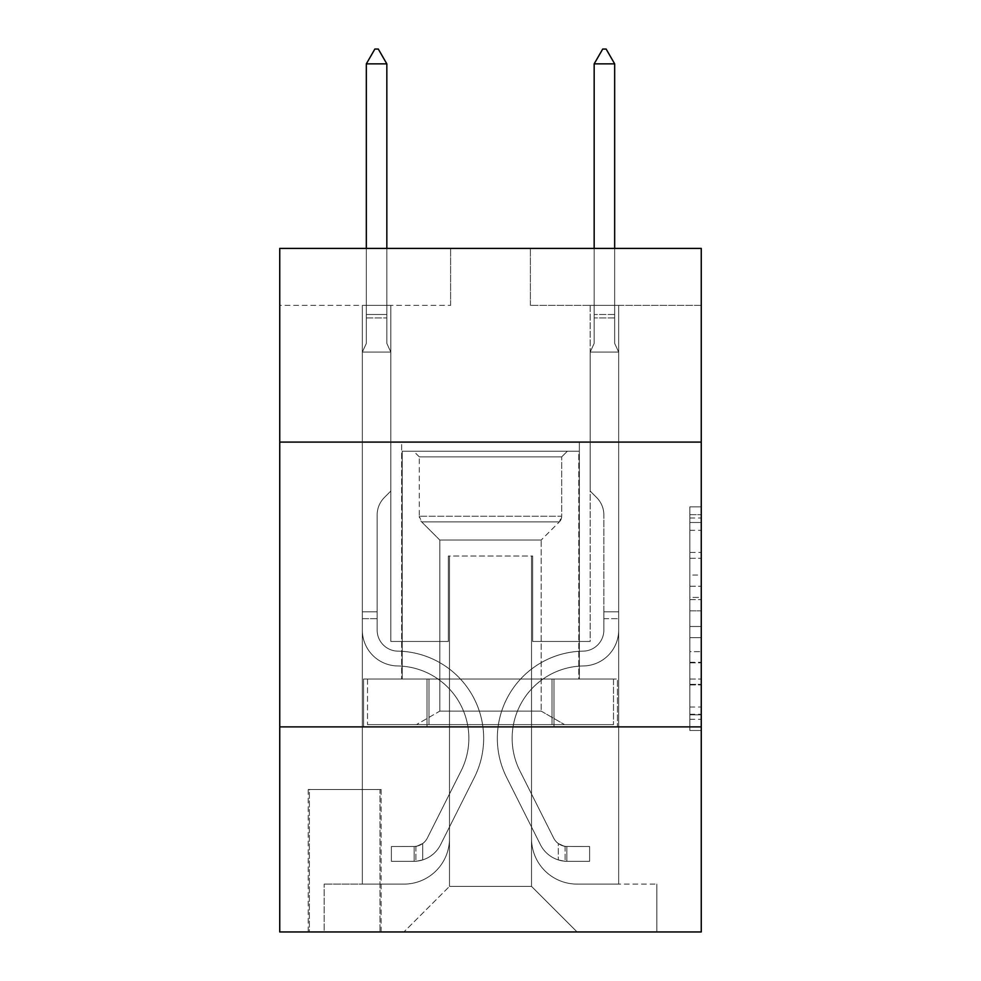 <?xml version="1.0" encoding="UTF-8"?>
<svg xmlns="http://www.w3.org/2000/svg" width="981" height="981" viewBox="0 0 981 981"><rect width="100%" height="100%" fill="white"/><g stroke="black" fill="none" stroke-linecap="round" stroke-linejoin="round"><path stroke-width="0.74" stroke-dasharray="4.91 3.68" d="M689.864 575.05L689.864 610.832L701.256 610.832L701.256 719.306L701.256 518.017L701.256 610.832L689.864 610.832L689.864 514.669L689.864 730.489L689.864 506.846L689.864 714.83L701.256 714.83L689.864 714.83L701.256 714.83L689.864 714.83L689.864 679.048L689.864 730.489L701.256 730.489L701.256 506.846L701.256 714.266L701.256 626.491L689.864 626.491L701.256 626.491L701.256 679.048L701.256 522.493L689.864 522.493L701.256 522.493L701.256 730.489L701.256 518.017L701.256 730.489L689.864 730.489L689.864 506.846L701.256 506.846L701.256 518.017L701.256 506.846L701.256 518.017L701.256 506.846L701.256 514.669L701.256 506.846L689.864 506.846L689.864 522.493L701.256 522.493L689.864 522.493L689.864 575.05L701.256 575.05M579.354 442.088L579.354 679.036L401.646 679.036L579.354 679.036L401.646 679.036L579.354 679.036L579.354 442.088L401.646 442.088L401.646 679.036L401.646 442.088L579.354 442.088M381.131 789.546L308.218 789.546L381.131 789.546L381.131 931.95L308.218 931.95L381.131 931.95M308.218 789.546L308.218 931.95M701.256 597.417L701.256 586.233L701.256 597.417L689.864 597.417L689.864 552.413L689.864 684.922L689.864 651.654L701.256 651.654L689.864 651.654L689.864 730.489L701.256 730.489L689.864 730.489L701.256 730.489L689.864 730.489L689.864 506.846L701.256 506.846L689.864 506.846L701.256 506.846L689.864 506.846L689.864 597.417L701.256 597.417M701.256 726.884L701.256 931.95L279.744 931.95L279.744 726.884L701.256 726.884L701.256 248.414L530.378 248.414L701.256 248.414L701.256 305.373L701.256 248.414L279.744 248.414L450.622 248.414L279.744 248.414L279.744 305.373L450.622 305.373L279.744 305.373L279.744 248.414L279.744 442.088L701.256 442.088L279.744 442.088L279.744 726.884L701.256 726.884L279.744 726.884M362.332 305.373L362.332 884.102L403.914 884.102A45.567 45.567 0 0 0 449.482 838.534L449.482 556.006L449.482 886.383L449.482 556.006L449.482 886.383L449.482 556.006L531.518 556.006L531.518 838.534A45.567 45.567 0 0 0 577.086 884.102L618.668 884.102L618.668 305.373L618.668 884.102L618.668 305.373L618.668 884.102L618.668 305.373L618.668 884.102L618.668 305.373L618.668 884.102L618.668 305.373L618.668 884.102L656.829 884.102L577.086 884.102L618.668 884.102L577.086 884.102L618.668 884.102L577.086 884.102L618.668 884.102L577.086 884.102L618.668 884.102L618.668 305.373L590.182 305.373L618.668 305.373L590.182 305.373L618.668 305.373L590.182 305.373L618.668 305.373L590.182 305.373L618.668 305.373L590.182 305.373L618.668 305.373L590.182 305.373L618.668 305.373L618.668 884.102L577.086 884.102A45.567 45.567 0 0 1 531.518 838.534A45.567 45.567 0 0 0 577.086 884.102A45.567 45.567 0 0 1 531.518 838.534A45.567 45.567 0 0 0 577.086 884.102A45.567 45.567 0 0 1 531.518 838.534A45.567 45.567 0 0 0 577.086 884.102A45.567 45.567 0 0 1 531.518 838.534A45.567 45.567 0 0 0 577.086 884.102A45.567 45.567 0 0 1 531.518 838.534L531.518 556.006L531.518 886.383L449.482 886.383L531.518 886.383L577.086 931.95L656.829 931.95L403.914 931.95L577.086 931.95L531.518 886.383L577.086 931.95L531.518 886.383L531.518 556.006L531.518 886.383L531.518 556.006L448.354 556.006L448.354 641.451L390.818 641.451L390.818 305.373L362.332 305.373L362.332 884.102L403.914 884.102A45.567 45.567 0 0 0 449.482 838.534L449.482 556.006L448.354 556.006L448.354 641.451L390.818 641.451L390.818 305.373L362.332 305.373L362.332 884.102L403.914 884.102L324.171 884.102L403.914 884.102L362.332 884.102L362.332 305.373L362.332 884.102L362.332 305.373L362.332 884.102L362.332 305.373L362.332 884.102L362.332 305.373L390.818 305.373L362.332 305.373L390.818 305.373L362.332 305.373L390.818 305.373L362.332 305.373L390.818 305.373L362.332 305.373L390.818 305.373L362.332 305.373L362.332 884.102L362.332 305.373M449.482 838.534L449.482 556.006L448.354 556.006L448.354 641.451L390.818 641.451L390.818 305.373L390.818 641.451L390.818 305.373L390.818 641.451L390.818 305.373L390.818 641.451L390.818 305.373L390.818 641.451L390.818 305.373L390.818 641.451L448.354 641.451L390.818 641.451L448.354 641.451L390.818 641.451L448.354 641.451L390.818 641.451L448.354 641.451L390.818 641.451L448.354 641.451L448.354 556.006L448.354 641.451L448.354 556.006L448.354 641.451L448.354 556.006L448.354 641.451L448.354 556.006L448.354 641.451L448.354 556.006L449.482 556.006L448.354 556.006L449.482 556.006L448.354 556.006L449.482 556.006L448.354 556.006L449.482 556.006L448.354 556.006L449.482 556.006L449.482 838.534A45.567 45.567 0 0 1 403.914 884.102A45.567 45.567 0 0 0 449.482 838.534A45.567 45.567 0 0 1 403.914 884.102A45.567 45.567 0 0 0 449.482 838.534A45.567 45.567 0 0 1 403.914 884.102A45.567 45.567 0 0 0 449.482 838.534A45.567 45.567 0 0 1 403.914 884.102A45.567 45.567 0 0 0 449.482 838.534M701.256 305.373L530.378 305.373L701.256 305.373M309.358 931.95L379.99 931.95L309.358 931.95L309.358 789.546L379.99 789.546L379.99 931.95L379.99 789.546L309.358 789.546L309.358 931.95M324.171 931.95L403.914 931.95L449.482 886.383L403.914 931.95L449.482 886.383L403.914 931.95L324.171 931.95L324.171 884.102L324.171 931.95M532.646 556.006L531.518 556.006L532.646 556.006L531.518 556.006L532.646 556.006L531.518 556.006L532.646 556.006L531.518 556.006L532.646 556.006L531.518 556.006L532.646 556.006L531.518 556.006L532.646 556.006L532.646 641.451L532.646 556.006M530.378 305.373L530.378 248.414L530.378 305.373M450.622 305.373L450.622 248.414L450.622 305.373M656.829 884.102L656.829 931.95L656.829 884.102M590.182 305.373L590.182 641.451L532.646 641.451L590.182 641.451L532.646 641.451L590.182 641.451L532.646 641.451L590.182 641.451L532.646 641.451L590.182 641.451L532.646 641.451L590.182 641.451L532.646 641.451L590.182 641.451L590.182 305.373M617.441 726.884L363.559 726.884L617.441 726.884L617.441 679.036L363.559 679.036L553.971 679.036L553.971 726.884L553.971 679.036L427.029 679.036L427.029 726.884L427.029 679.036L363.559 679.036L363.559 726.884L363.559 679.036L617.441 679.036L617.441 726.884M701.256 442.088L279.744 442.088M427.029 679.036L427.029 726.884L427.029 679.036M553.971 679.036L553.971 726.884L553.971 679.036M689.864 610.832L701.256 610.832L689.864 610.832M689.864 514.669L689.864 506.846L689.864 514.669L701.256 514.669L689.864 514.669M689.864 684.358L689.864 637.675L689.864 684.358L701.256 684.358L689.864 684.358M689.864 637.675L689.864 626.491L701.256 626.491L689.864 626.491L689.864 637.675L701.256 637.675L689.864 637.675M689.864 552.413L689.864 522.493L689.864 552.413L701.256 552.413L689.864 552.413M689.864 506.846L701.256 506.846L689.864 506.846L689.864 518.017L689.864 506.846L701.256 506.846M689.864 730.489L701.256 730.489L689.864 730.489L689.864 719.306L689.864 730.489M362.332 618.668L362.332 352.081L390.818 352.081L390.818 491.064L384.393 497.49A24.758 24.758 -37.8 0 0 377.145 514.988A24.758 24.758 142.2 0 1 384.393 497.49L390.818 491.064L390.818 352.081L386.833 343.424L386.833 317.942L386.833 343.424L390.818 352.081L390.818 491.064L384.393 497.49A24.758 24.758 -18.1 0 0 377.145 514.988A24.758 24.758 161.9 0 1 384.393 497.49L390.818 491.064L390.818 352.081L386.833 343.424L386.833 314.484L386.833 343.424L390.818 352.081L390.818 491.064L384.393 497.49A24.758 24.758 -18.1 0 0 377.145 514.988A24.758 24.758 161.9 0 1 384.393 497.49L390.818 491.064L390.818 352.081L386.833 343.424L386.833 63.863L386.833 343.424L390.818 352.081L390.818 491.064L384.393 497.49A24.758 24.758 -18.1 0 0 377.145 514.988A24.758 24.758 161.9 0 1 384.393 497.49L390.818 491.064L390.818 352.081L386.833 343.424L386.833 63.863L366.33 63.863L366.33 343.424L362.332 352.081L390.818 352.081L390.818 491.064L384.393 497.49A24.758 24.758 -18.1 0 0 377.145 514.988A24.758 24.758 161.9 0 1 384.393 497.49L390.818 491.064L390.818 352.081L386.833 343.424L390.818 352.081L390.818 491.064L384.393 497.49A24.758 24.758 -18.1 0 0 377.145 514.988A24.758 24.758 161.9 0 1 384.393 497.49L390.818 491.064L390.818 352.081L386.833 343.424L386.833 317.942L386.833 343.424L390.818 352.081L362.332 352.081L366.33 343.424L366.33 63.863L386.833 63.863L378.286 49.05L374.865 49.05L378.286 49.05L374.865 49.05L366.33 63.863L366.33 343.424L362.332 352.081L390.818 352.081L362.332 352.081L366.33 343.424L366.33 63.863L386.833 63.863L378.286 49.05L374.865 49.05L366.33 63.863L366.33 343.424L362.332 352.081L390.818 352.081L362.332 352.081L366.33 343.424L366.33 63.863L386.833 63.863L386.833 317.942L386.833 63.863L366.33 63.863L366.33 343.424L362.332 352.081L390.818 352.081L362.332 352.081L366.33 343.424L366.33 63.863L386.833 63.863L378.286 49.05L374.865 49.05L378.286 49.05L374.865 49.05L366.33 63.863L366.33 343.424L362.332 352.081L390.818 352.081L362.332 352.081L366.33 343.424L366.33 63.863L386.833 63.863L378.286 49.05L374.865 49.05L366.33 63.863L386.833 63.863L386.833 343.424L386.833 63.863L366.33 63.863L374.865 49.05L378.286 49.05L386.833 63.863L378.286 49.05L374.865 49.05L366.33 63.863L386.833 63.863L386.833 343.424L390.818 352.081L362.332 352.081L366.33 343.424L362.332 352.081L362.332 630.084A35.88 35.88 -37.8 0 0 397.661 665.964A35.88 35.88 142.2 0 1 362.332 630.084L362.332 352.081L362.332 630.084A35.88 35.88 -18.1 0 0 397.661 665.964A35.88 35.88 142.2 0 1 362.332 630.084L362.332 352.081L362.332 630.084A35.88 35.88 -18.1 0 0 397.661 665.964A35.88 35.88 142.2 0 1 362.332 630.084L362.332 352.081L362.332 630.084A35.88 35.88 -18.1 0 0 397.661 665.964A72.336 72.336 142.2 0 1 461.144 770.784A72.336 72.336 -37.8 0 0 397.661 665.964A35.88 35.88 161.9 0 1 362.332 630.084L362.332 352.081L362.332 630.084A35.88 35.88 -18.1 0 0 397.661 665.964A35.88 35.88 161.9 0 1 362.332 630.084L362.332 352.081L362.332 630.084L362.332 618.668L377.145 618.668L377.145 611.825L362.332 611.825L377.145 611.825L377.145 630.084L377.145 514.988L377.145 630.084A21.079 21.079 -37.8 0 0 397.894 651.151A21.079 21.079 142.2 0 1 377.145 630.084L377.145 514.988L377.145 630.084L377.145 611.825L362.332 611.825L377.145 611.825L377.145 630.084A21.079 21.079 -18.1 0 0 397.894 651.151A21.079 21.079 142.2 0 1 377.145 630.084L377.145 514.988L377.145 630.084A21.079 21.079 -18.1 0 0 397.894 651.151A21.079 21.079 142.2 0 1 377.145 630.084L377.145 514.988L377.145 630.084L377.145 611.825L362.332 611.825L377.145 611.825L377.145 630.084A21.079 21.079 -18.1 0 0 397.894 651.151A87.15 87.15 142.2 0 1 474.375 777.442A87.15 87.15 -37.8 0 0 397.894 651.151A21.079 21.079 161.9 0 1 377.145 630.084L377.145 514.988L377.145 630.084A21.079 21.079 -18.1 0 0 397.894 651.151A21.079 21.079 161.9 0 1 377.145 630.084L377.145 514.988L377.145 630.084L377.145 618.668L362.332 618.668M414.166 861.318A30.19 30.19 -37.8 0 0 440.579 844.69L474.375 777.442A87.15 87.15 -37.8 0 0 397.894 651.151A21.079 21.079 161.9 0 1 377.145 630.084A21.079 21.079 -18.1 0 0 397.894 651.151A87.15 87.15 161.9 0 1 474.375 777.442A87.15 87.15 -37.8 0 0 397.894 651.151A21.079 21.079 161.9 0 1 377.145 630.084A21.079 21.079 161.9 0 0 397.894 651.151A21.079 21.079 161.9 0 1 377.145 630.084A21.079 21.079 161.9 0 0 397.894 651.151A87.15 87.15 161.9 0 1 474.375 777.442L440.579 844.69L474.375 777.442A87.15 87.15 -18.1 0 0 397.894 651.151A21.079 21.079 161.9 0 1 377.145 630.084A21.079 21.079 161.9 0 0 397.894 651.151A87.15 87.15 161.9 0 1 474.375 777.442A87.15 87.15 -18.1 0 0 397.894 651.151A21.079 21.079 161.9 0 1 377.145 630.084A21.079 21.079 161.9 0 0 397.894 651.151A21.079 21.079 161.9 0 1 377.145 630.084A21.079 21.079 161.9 0 0 397.894 651.151A87.15 87.15 161.9 0 1 474.375 777.442A87.15 87.15 -18.1 0 0 397.894 651.151A21.079 21.079 161.9 0 1 377.145 630.084A21.079 21.079 161.9 0 0 397.894 651.151A87.15 87.15 161.9 0 1 474.375 777.442L440.579 844.69L474.375 777.442A87.15 87.15 -18.1 0 0 397.894 651.151A87.15 87.15 -18.1 0 1 474.375 777.442A87.15 87.15 -18.1 0 0 397.894 651.151A87.15 87.15 -18.1 0 1 474.375 777.442L440.579 844.69A30.19 30.19 142.2 0 1 422.713 859.908A30.19 30.19 -37.8 0 0 440.579 844.69L474.375 777.442A87.15 87.15 -18.1 0 0 397.894 651.151A87.15 87.15 -18.1 0 1 474.375 777.442L440.579 844.69L474.375 777.442A87.15 87.15 -18.1 0 0 397.894 651.151A87.15 87.15 -18.1 0 1 474.375 777.442A87.15 87.15 -18.1 0 0 397.894 651.151A87.15 87.15 -18.1 0 1 474.375 777.442L440.579 844.69L474.375 777.442A87.15 87.15 -18.1 0 0 397.894 651.151A87.15 87.15 -18.1 0 1 474.375 777.442L440.579 844.69A30.19 30.19 161.9 0 1 422.713 859.908C413.933 861.772 413.933 861.772 422.713 859.908C413.933 861.772 413.933 861.772 422.713 859.908A30.19 30.19 -18.1 0 0 440.579 844.69L474.375 777.442L440.579 844.69A30.19 30.19 161.9 0 1 422.713 859.908C413.933 861.772 413.933 861.772 422.713 859.908C413.933 861.772 413.933 861.772 422.713 859.908A30.19 30.19 -18.1 0 0 440.579 844.69L474.375 777.442L440.579 844.69A30.19 30.19 161.9 0 1 422.713 859.908C413.933 861.772 413.933 861.772 422.713 859.908C413.933 861.772 413.933 861.772 422.713 859.908A30.19 30.19 -18.1 0 0 440.579 844.69L474.375 777.442L440.579 844.69A30.19 30.19 161.9 0 1 422.713 859.908C413.933 861.772 413.933 861.772 422.713 859.908C413.933 861.772 413.933 861.772 422.713 859.908A30.19 30.19 -18.1 0 0 440.579 844.69L474.375 777.442L440.579 844.69A30.19 30.19 161.9 0 1 422.713 859.908C413.933 861.772 413.933 861.772 422.713 859.908C413.933 861.772 413.933 861.772 422.713 859.908A30.19 30.19 -18.1 0 0 440.579 844.69A30.19 30.19 -37.8 0 1 414.166 861.318L414.166 846.493A15.377 15.377 -37.8 0 0 427.348 838.032L461.144 770.784A72.336 72.336 -37.8 0 0 397.661 665.964A35.88 35.88 161.9 0 1 362.332 630.084A35.88 35.88 -18.1 0 0 397.661 665.964A72.336 72.336 161.9 0 1 461.144 770.784A72.336 72.336 -37.8 0 0 397.661 665.964A35.88 35.88 161.9 0 1 362.332 630.084A35.88 35.88 161.9 0 0 397.661 665.964A35.88 35.88 161.9 0 1 362.332 630.084A35.88 35.88 161.9 0 0 397.661 665.964A72.336 72.336 161.9 0 1 461.144 770.784L427.348 838.032L461.144 770.784A72.336 72.336 -18.1 0 0 397.661 665.964A35.88 35.88 161.9 0 1 362.332 630.084A35.88 35.88 161.9 0 0 397.661 665.964A72.336 72.336 161.9 0 1 461.144 770.784A72.336 72.336 -18.1 0 0 397.661 665.964A35.88 35.88 161.9 0 1 362.332 630.084A35.88 35.88 161.9 0 0 397.661 665.964A35.88 35.88 161.9 0 1 362.332 630.084A35.88 35.88 161.9 0 0 397.661 665.964A72.336 72.336 161.9 0 1 461.144 770.784A72.336 72.336 -18.1 0 0 397.661 665.964A35.88 35.88 161.9 0 1 362.332 630.084A35.88 35.88 161.9 0 0 397.661 665.964A72.336 72.336 161.9 0 1 461.144 770.784L427.348 838.032L461.144 770.784A72.336 72.336 -18.1 0 0 397.661 665.964A72.336 72.336 -18.1 0 1 461.144 770.784A72.336 72.336 -18.1 0 0 397.661 665.964A72.336 72.336 -18.1 0 1 461.144 770.784L427.348 838.032A15.377 15.377 142.2 0 1 422.713 843.513C414.092 847.486 414.092 847.486 422.713 843.513C414.092 847.486 414.092 847.486 422.713 843.513A15.377 15.377 -37.8 0 0 427.348 838.032L461.144 770.784A72.336 72.336 -18.1 0 0 397.661 665.964A72.336 72.336 -18.1 0 1 461.144 770.784L427.348 838.032L461.144 770.784A72.336 72.336 -18.1 0 0 397.661 665.964A72.336 72.336 -18.1 0 1 461.144 770.784A72.336 72.336 -18.1 0 0 397.661 665.964A72.336 72.336 -18.1 0 1 461.144 770.784L427.348 838.032L461.144 770.784A72.336 72.336 -18.1 0 0 397.661 665.964A72.336 72.336 -18.1 0 1 461.144 770.784L427.348 838.032A15.377 15.377 161.9 0 1 422.713 843.513C414.092 847.486 414.092 847.486 422.713 843.513C414.092 847.486 414.092 847.486 422.713 843.513A15.377 15.377 -18.1 0 0 427.348 838.032L461.144 770.784L427.348 838.032A15.377 15.377 161.9 0 1 422.713 843.513C414.092 847.486 414.092 847.486 422.713 843.513C414.092 847.486 414.092 847.486 422.713 843.513A15.377 15.377 -18.1 0 0 427.348 838.032L461.144 770.784L427.348 838.032A15.377 15.377 161.9 0 1 422.713 843.513C414.092 847.486 414.092 847.486 422.713 843.513C414.092 847.486 414.092 847.486 422.713 843.513A15.377 15.377 -18.1 0 0 427.348 838.032L461.144 770.784L427.348 838.032A15.377 15.377 161.9 0 1 422.713 843.513C414.092 847.486 414.092 847.486 422.713 843.513C414.092 847.486 414.092 847.486 422.713 843.513A15.377 15.377 -18.1 0 0 427.348 838.032L461.144 770.784L427.348 838.032A15.377 15.377 161.9 0 1 422.713 843.513C414.092 847.486 414.092 847.486 422.713 843.513C414.092 847.486 414.092 847.486 422.713 843.513A15.377 15.377 -18.1 0 0 427.348 838.032A15.377 15.377 -37.8 0 1 414.166 846.493L414.166 861.318L391.382 861.318L414.166 861.318A30.19 30.19 -18.1 0 0 440.579 844.69A30.19 30.19 -18.1 0 1 414.166 861.318L414.166 846.493L391.382 846.505L414.166 846.493A15.377 15.377 -18.1 0 0 427.348 838.032A15.377 15.377 -18.1 0 1 414.166 846.493L414.166 861.318L391.382 861.318L391.382 846.505L391.382 861.318L414.166 861.318A30.19 30.19 -18.1 0 0 440.579 844.69A30.19 30.19 -18.1 0 1 414.166 861.318L414.166 846.493L391.382 846.505L414.166 846.493A15.377 15.377 -18.1 0 0 427.348 838.032A15.377 15.377 -18.1 0 1 414.166 846.493L414.166 861.318L391.382 861.318L391.382 846.505L391.382 861.318L414.166 861.318A30.19 30.19 -18.1 0 0 440.579 844.69A30.19 30.19 -18.1 0 1 414.166 861.318L414.166 846.493L391.382 846.505L414.166 846.493A15.377 15.377 -18.1 0 0 427.348 838.032A15.377 15.377 -18.1 0 1 414.166 846.493L414.166 861.318L391.382 861.318L391.382 846.505L391.382 861.318L414.166 861.318A30.19 30.19 -18.1 0 0 440.579 844.69A30.19 30.19 -18.1 0 1 414.166 861.318L414.166 846.493L391.382 846.505L414.166 846.493A15.377 15.377 -18.1 0 0 427.348 838.032A15.377 15.377 -18.1 0 1 414.166 846.493L414.166 861.318L391.382 861.318L391.382 846.505L391.382 861.318L414.166 861.318A30.19 30.19 -18.1 0 0 440.579 844.69A30.19 30.19 -18.1 0 1 414.166 861.318L414.166 846.493L391.382 846.505L414.166 846.493A15.377 15.377 -18.1 0 0 427.348 838.032A15.377 15.377 -18.1 0 1 414.166 846.493L414.166 861.318L391.382 861.318L391.382 846.505L391.382 861.318L414.166 861.318M614.67 248.414L614.67 343.424L618.668 352.081L618.668 630.084A35.88 35.88 -161.9 0 1 583.339 665.964A35.88 35.88 -161.9 0 0 618.668 630.084A35.88 35.88 -161.9 0 1 583.339 665.964A35.88 35.88 -161.9 0 0 618.668 630.084L618.668 611.825L603.855 611.825L618.668 611.825L618.668 630.084A35.88 35.88 -161.9 0 1 583.339 665.964A35.88 35.88 -161.9 0 0 618.668 630.084L618.668 611.825L618.668 630.084A35.88 35.88 -161.9 0 1 583.339 665.964A35.88 35.88 -161.9 0 0 618.668 630.084A35.88 35.88 -161.9 0 1 583.339 665.964A35.88 35.88 -161.9 0 0 618.668 630.084L618.668 611.825L603.855 611.825L603.855 630.084A21.079 21.079 -161.9 0 1 583.106 651.151A21.079 21.079 -161.9 0 0 603.855 630.084L603.855 611.825L603.855 630.084A21.079 21.079 -161.9 0 1 583.106 651.151A21.079 21.079 -161.9 0 0 603.855 630.084A21.079 21.079 -161.9 0 1 583.106 651.151A21.079 21.079 -161.9 0 0 603.855 630.084L603.855 611.825L603.855 630.084A21.079 21.079 -161.9 0 1 583.106 651.151A21.079 21.079 -161.9 0 0 603.855 630.084A21.079 21.079 18.1 0 1 583.106 651.151A87.15 87.15 18.1 0 0 506.625 777.442A87.15 87.15 18.1 0 1 583.106 651.151A87.15 87.15 18.1 0 0 506.625 777.442A87.15 87.15 18.1 0 1 583.106 651.151A21.079 21.079 -161.9 0 0 603.855 630.084L603.855 611.825L603.855 630.084A21.079 21.079 18.1 0 1 583.106 651.151A87.15 87.15 18.1 0 0 506.625 777.442A87.15 87.15 18.1 0 1 583.106 651.151A21.079 21.079 -161.9 0 0 603.855 630.084A21.079 21.079 18.1 0 1 583.106 651.151A87.15 87.15 18.1 0 0 506.625 777.442A87.15 87.15 18.1 0 1 583.106 651.151A87.15 87.15 18.1 0 0 506.625 777.442A87.15 87.15 18.1 0 1 583.106 651.151A21.079 21.079 -161.9 0 0 603.855 630.084A21.079 21.079 18.1 0 1 583.106 651.151A87.15 87.15 18.1 0 0 506.625 777.442A87.15 87.15 18.1 0 1 583.106 651.151A87.15 87.15 -161.9 0 0 506.625 777.442L540.421 844.69L506.625 777.442A87.15 87.15 18.1 0 1 583.106 651.151A21.079 21.079 -142.2 0 0 603.855 630.084L603.855 611.825L603.855 630.084A21.079 21.079 18.1 0 1 583.106 651.151A87.15 87.15 -161.9 0 0 506.625 777.442L540.421 844.69L506.625 777.442A87.15 87.15 18.1 0 1 583.106 651.151A87.15 87.15 -161.9 0 0 506.625 777.442L540.421 844.69L506.625 777.442A87.15 87.15 18.1 0 1 583.106 651.151A87.15 87.15 -161.9 0 0 506.625 777.442L540.421 844.69A30.19 30.19 -161.9 0 0 558.287 859.908C567.067 861.772 567.067 861.772 558.287 859.908C567.067 861.772 567.067 861.772 558.287 859.908A30.19 30.19 18.1 0 1 540.421 844.69L506.625 777.442L540.421 844.69A30.19 30.19 18.1 0 0 566.834 861.318A30.19 30.19 18.1 0 1 540.421 844.69A30.19 30.19 -161.9 0 0 558.287 859.908C567.067 861.772 567.067 861.772 558.287 859.908C567.067 861.772 567.067 861.772 558.287 859.908A30.19 30.19 18.1 0 1 540.421 844.69L506.625 777.442A87.15 87.15 37.8 0 1 583.106 651.151A21.079 21.079 -142.2 0 0 603.855 630.084A21.079 21.079 37.8 0 1 583.106 651.151A87.15 87.15 -161.9 0 0 506.625 777.442L540.421 844.69A30.19 30.19 18.1 0 0 566.834 861.318A30.19 30.19 18.1 0 1 540.421 844.69A30.19 30.19 -161.9 0 0 558.287 859.908C567.067 861.772 567.067 861.772 558.287 859.908C567.067 861.772 567.067 861.772 558.287 859.908A30.19 30.19 18.1 0 1 540.421 844.69L506.625 777.442L540.421 844.69A30.19 30.19 18.1 0 0 566.834 861.318A30.19 30.19 18.1 0 1 540.421 844.69A30.19 30.19 -161.9 0 0 558.287 859.908C567.067 861.772 567.067 861.772 558.287 859.908C567.067 861.772 567.067 861.772 558.287 859.908A30.19 30.19 18.1 0 1 540.421 844.69L506.625 777.442L540.421 844.69A30.19 30.19 18.1 0 0 566.834 861.318A30.19 30.19 18.1 0 1 540.421 844.69A30.19 30.19 -161.9 0 0 558.287 859.908C567.067 861.772 567.067 861.772 558.287 859.908C567.067 861.772 567.067 861.772 558.287 859.908A30.19 30.19 18.1 0 1 540.421 844.69L506.625 777.442A87.15 87.15 37.8 0 1 583.106 651.151A87.15 87.15 -142.2 0 0 506.625 777.442L540.421 844.69A30.19 30.19 18.1 0 0 566.834 861.318A30.19 30.19 18.1 0 1 540.421 844.69A30.19 30.19 -142.2 0 0 558.287 859.908C567.067 861.772 567.067 861.772 558.287 859.908C567.067 861.772 567.067 861.772 558.287 859.908A30.19 30.19 37.8 0 1 540.421 844.69L506.625 777.442L540.421 844.69A30.19 30.19 37.8 0 0 566.834 861.318L589.618 861.318L566.834 861.318A30.19 30.19 37.8 0 1 540.421 844.69L506.625 777.442A87.15 87.15 37.8 0 1 583.106 651.151A21.079 21.079 -142.2 0 0 603.855 630.084L603.855 611.825L603.855 618.668L603.855 611.825L618.668 611.825L618.668 630.084A35.88 35.88 -161.9 0 1 583.339 665.964A35.88 35.88 -161.9 0 0 618.668 630.084A35.88 35.88 18.1 0 1 583.339 665.964A72.336 72.336 18.1 0 0 519.856 770.784A72.336 72.336 18.1 0 1 583.339 665.964A72.336 72.336 18.1 0 0 519.856 770.784A72.336 72.336 18.1 0 1 583.339 665.964A35.88 35.88 -161.9 0 0 618.668 630.084L618.668 618.668L618.668 630.084A35.88 35.88 18.1 0 1 583.339 665.964A72.336 72.336 18.1 0 0 519.856 770.784A72.336 72.336 18.1 0 1 583.339 665.964A35.88 35.88 -161.9 0 0 618.668 630.084A35.88 35.88 18.1 0 1 583.339 665.964A72.336 72.336 18.1 0 0 519.856 770.784A72.336 72.336 18.1 0 1 583.339 665.964A72.336 72.336 18.1 0 0 519.856 770.784A72.336 72.336 18.1 0 1 583.339 665.964A35.88 35.88 -161.9 0 0 618.668 630.084A35.88 35.88 18.1 0 1 583.339 665.964A72.336 72.336 18.1 0 0 519.856 770.784A72.336 72.336 18.1 0 1 583.339 665.964A72.336 72.336 -161.9 0 0 519.856 770.784L553.652 838.032L519.856 770.784A72.336 72.336 18.1 0 1 583.339 665.964A35.88 35.88 -142.2 0 0 618.668 630.084A35.88 35.88 18.1 0 1 583.339 665.964A72.336 72.336 -161.9 0 0 519.856 770.784L553.652 838.032L519.856 770.784A72.336 72.336 18.1 0 1 583.339 665.964A72.336 72.336 -161.9 0 0 519.856 770.784L553.652 838.032L519.856 770.784A72.336 72.336 18.1 0 1 583.339 665.964A72.336 72.336 -161.9 0 0 519.856 770.784L553.652 838.032A15.377 15.377 -161.9 0 0 558.287 843.513C566.908 847.486 566.908 847.486 558.287 843.513C566.908 847.486 566.908 847.486 558.287 843.513A15.377 15.377 18.1 0 1 553.652 838.032L519.856 770.784L553.652 838.032A15.377 15.377 18.1 0 0 566.834 846.493A15.377 15.377 18.1 0 1 553.652 838.032A15.377 15.377 -161.9 0 0 558.287 843.513C566.908 847.486 566.908 847.486 558.287 843.513C566.908 847.486 566.908 847.486 558.287 843.513A15.377 15.377 18.1 0 1 553.652 838.032L519.856 770.784A72.336 72.336 37.8 0 1 583.339 665.964A35.88 35.88 -142.2 0 0 618.668 630.084A35.88 35.88 37.8 0 1 583.339 665.964A72.336 72.336 -161.9 0 0 519.856 770.784L553.652 838.032A15.377 15.377 18.1 0 0 566.834 846.493A15.377 15.377 18.1 0 1 553.652 838.032A15.377 15.377 -161.9 0 0 558.287 843.513C566.908 847.486 566.908 847.486 558.287 843.513C566.908 847.486 566.908 847.486 558.287 843.513A15.377 15.377 18.1 0 1 553.652 838.032L519.856 770.784L553.652 838.032A15.377 15.377 18.1 0 0 566.834 846.493A15.377 15.377 18.1 0 1 553.652 838.032A15.377 15.377 -161.9 0 0 558.287 843.513C566.908 847.486 566.908 847.486 558.287 843.513C566.908 847.486 566.908 847.486 558.287 843.513A15.377 15.377 18.1 0 1 553.652 838.032L519.856 770.784L553.652 838.032A15.377 15.377 18.1 0 0 566.834 846.493A15.377 15.377 18.1 0 1 553.652 838.032A15.377 15.377 -161.9 0 0 558.287 843.513C566.908 847.486 566.908 847.486 558.287 843.513C566.908 847.486 566.908 847.486 558.287 843.513A15.377 15.377 18.1 0 1 553.652 838.032L519.856 770.784A72.336 72.336 37.8 0 1 583.339 665.964A72.336 72.336 -142.2 0 0 519.856 770.784L553.652 838.032A15.377 15.377 18.1 0 0 566.834 846.493A15.377 15.377 18.1 0 1 553.652 838.032A15.377 15.377 -142.2 0 0 558.287 843.513A15.377 15.377 37.8 0 1 553.652 838.032L519.856 770.784L553.652 838.032A15.377 15.377 37.8 0 0 566.834 846.493L589.618 846.505L589.618 861.318L589.618 846.505L566.834 846.493L566.834 861.318L589.618 861.318L566.834 861.318L566.834 846.493L589.618 846.505L589.618 861.318L589.618 846.505L566.834 846.493L566.834 861.318L589.618 861.318L566.834 861.318L566.834 846.493L589.618 846.505L589.618 861.318L589.618 846.505L566.834 846.493L566.834 861.318L589.618 861.318L566.834 861.318L566.834 846.493L589.618 846.505L589.618 861.318L589.618 846.505L566.834 846.493L566.834 861.318L589.618 861.318L566.834 861.318L566.834 846.493L589.618 846.505L589.618 861.318L589.618 846.505L566.834 846.493L566.834 861.318L589.618 861.318L566.834 861.318L566.834 846.493L589.618 846.505L566.834 846.493L566.834 861.318L566.834 846.493A15.377 15.377 37.8 0 1 553.652 838.032L519.856 770.784A72.336 72.336 37.8 0 1 583.339 665.964A35.88 35.88 -142.2 0 0 618.668 630.084L618.668 352.081L590.182 352.081L590.182 491.064L596.607 497.49A24.758 24.758 37.8 0 1 603.855 514.988A24.758 24.758 -142.2 0 0 596.607 497.49L590.182 491.064L590.182 352.081L594.167 343.424L594.167 317.942L594.167 343.424L590.182 352.081L590.182 491.064L596.607 497.49A24.758 24.758 18.1 0 1 603.855 514.988A24.758 24.758 -161.9 0 0 596.607 497.49L590.182 491.064L590.182 352.081L594.167 343.424L594.167 314.484L594.167 343.424L590.182 352.081L590.182 491.064L596.607 497.49A24.758 24.758 18.1 0 1 603.855 514.988A24.758 24.758 -161.9 0 0 596.607 497.49L590.182 491.064L590.182 352.081L594.167 343.424L594.167 63.863L594.167 343.424L590.182 352.081L590.182 491.064L596.607 497.49A24.758 24.758 18.1 0 1 603.855 514.988A24.758 24.758 -161.9 0 0 596.607 497.49L590.182 491.064L590.182 352.081L594.167 343.424L594.167 63.863L614.67 63.863L614.67 343.424L618.668 352.081L590.182 352.081L590.182 491.064L596.607 497.49A24.758 24.758 18.1 0 1 603.855 514.988A24.758 24.758 -161.9 0 0 596.607 497.49L590.182 491.064L590.182 352.081L594.167 343.424L590.182 352.081L590.182 491.064L596.607 497.49A24.758 24.758 18.1 0 1 603.855 514.988A24.758 24.758 -161.9 0 0 596.607 497.49L590.182 491.064L590.182 352.081L594.167 343.424L594.167 317.942L594.167 343.424L590.182 352.081L618.668 352.081L614.67 343.424L614.67 63.863L594.167 63.863L602.714 49.05L606.135 49.05L602.714 49.05L606.135 49.05L614.67 63.863L614.67 343.424L618.668 352.081L590.182 352.081L618.668 352.081L614.67 343.424L614.67 63.863L594.167 63.863L602.714 49.05L606.135 49.05L614.67 63.863L614.67 343.424L618.668 352.081L590.182 352.081L618.668 352.081L614.67 343.424L614.67 63.863L594.167 63.863L594.167 317.942L594.167 63.863L614.67 63.863L614.67 343.424L618.668 352.081L590.182 352.081L618.668 352.081L614.67 343.424L614.67 63.863L594.167 63.863L602.714 49.05L606.135 49.05L602.714 49.05L606.135 49.05L614.67 63.863L614.67 343.424L618.668 352.081L590.182 352.081L618.668 352.081L614.67 343.424L614.67 63.863L594.167 63.863L602.714 49.05L606.135 49.05L614.67 63.863L614.67 343.424L618.668 352.081L590.182 352.081L594.167 343.424L594.167 63.863L594.167 317.942L594.167 63.863L614.67 63.863L606.135 49.05L614.67 63.863L594.167 63.863L602.714 49.05L594.167 63.863L594.167 248.414M603.855 630.084L603.855 514.988L603.855 630.084A21.079 21.079 -161.9 0 1 583.106 651.151A21.079 21.079 -161.9 0 0 603.855 630.084A21.079 21.079 -161.9 0 1 583.106 651.151A21.079 21.079 -161.9 0 0 603.855 630.084M419.304 456.888L413.602 451.199L567.398 451.199L413.602 451.199L567.398 451.199L413.602 451.199L419.304 456.888L561.696 456.888L567.398 451.199L561.696 456.888L419.304 456.888L561.696 456.888L419.304 456.888L419.304 516.251L561.696 516.251L561.696 456.888L561.696 516.251L419.304 516.251L561.696 516.251L419.304 516.251L419.304 456.888M541.193 711.127L564.553 724.616L416.447 724.616L564.553 724.616L416.447 724.616L564.553 724.616L541.193 711.127L439.807 711.127L416.447 724.616L439.807 711.127L541.193 711.127L439.807 711.127L541.193 711.127L541.193 540.053L439.807 540.053L439.807 711.127L439.807 540.053L421.634 521.892A7.971 7.971 0 0 1 419.304 516.251L421.634 521.892L559.366 521.892A7.971 7.971 0 0 0 561.696 516.251L559.366 521.892L421.634 521.892L559.366 521.892L421.634 521.892L439.807 540.053L541.193 540.053L559.366 521.892L541.193 540.053L439.807 540.053L541.193 540.053L541.193 711.127M402.21 451.199L578.79 451.199L578.79 679.036L402.21 679.036L578.79 679.036L402.21 679.036L578.79 679.036L578.79 451.199L402.21 451.199L402.21 679.036L402.21 451.199L578.79 451.199L402.21 451.199M551.996 679.036L367.507 679.036L551.996 679.036L551.996 724.616L613.493 724.616L367.507 724.616L613.493 724.616L429.004 724.616L551.996 724.616L551.996 679.036L613.493 679.036L613.493 724.616L613.493 679.036L429.004 679.036L429.004 724.616L367.507 724.616L429.004 724.616L429.004 679.036L551.996 679.036L551.996 724.616L551.996 679.036M367.507 679.036L367.507 724.616L367.507 679.036L429.004 679.036L367.507 679.036M429.004 679.036L429.004 724.616L429.004 679.036M386.833 63.863L378.286 49.05L386.833 63.863L386.833 314.484L386.833 63.863L366.33 63.863L374.865 49.05L366.33 63.863L374.865 49.05L378.286 49.05L386.833 63.863L378.286 49.05L386.833 63.863L386.833 248.414M366.33 63.863L374.865 49.05L366.33 63.863L366.33 343.424L366.33 314.484L386.833 314.484L366.33 314.484L386.833 314.484L366.33 314.484L386.833 314.484L366.33 314.484L386.833 314.484L366.33 314.484L386.833 314.484L366.33 314.484L386.833 314.484L366.33 314.484L366.33 248.414M614.67 63.863L606.135 49.05L602.714 49.05L594.167 63.863L602.714 49.05L606.135 49.05L614.67 63.863L606.135 49.05L614.67 63.863L594.167 63.863L594.167 314.484L594.167 63.863L602.714 49.05L594.167 63.863L614.67 63.863L606.135 49.05L602.714 49.05L594.167 63.863M603.855 611.825L618.668 611.825L618.668 618.668L618.668 611.825L603.855 611.825M391.382 846.505L413.602 846.505L391.382 846.505L391.382 861.318L391.382 846.505M422.713 859.908C413.933 861.772 413.933 861.772 422.713 859.908C413.933 861.772 413.933 861.772 422.713 859.908L422.713 843.513L422.713 859.908M558.287 843.513C566.908 847.486 566.908 847.486 558.287 843.513C566.908 847.486 566.908 847.486 558.287 843.513L558.287 859.908L558.287 843.513M589.618 861.318L589.618 846.505L589.618 861.318M689.864 679.048L701.256 679.048L689.864 679.048M689.864 662.273L701.256 662.273M689.864 558.275L701.256 558.275L689.864 558.275M689.864 518.017L701.256 518.017M689.864 719.306L701.256 719.306M689.864 707.007L701.256 707.007M689.864 530.329L701.256 530.329M689.864 599.649L701.256 599.649L689.864 599.649M689.864 662.837L701.256 662.837L689.864 662.837M689.864 684.922L701.256 684.922L689.864 684.922M689.864 586.233L701.256 586.233L689.864 586.233M366.33 317.942L386.833 317.942L366.33 317.942M603.855 618.668L618.668 618.668L603.855 618.668M614.67 317.942L594.167 317.942L614.67 317.942M614.67 314.484L594.167 314.484L614.67 314.484M689.864 714.266L701.256 714.266M689.864 714.83L701.256 714.83M689.864 522.493L701.256 522.493M415.883 846.333L415.883 861.232L415.883 846.333M565.117 846.333L565.117 861.232L565.117 846.333"/><path stroke-width="1.47" d="M701.256 442.088L701.256 248.414L279.744 248.414L279.744 442.088L701.256 442.088L701.256 931.95L279.744 931.95L279.744 442.088M701.256 726.884L279.744 726.884M386.833 63.863L378.286 49.05L374.865 49.05L366.33 63.863L386.833 63.863L386.833 248.414M366.33 63.863L366.33 248.414M602.714 49.05L606.135 49.05L614.67 63.863L594.167 63.863L602.714 49.05M614.67 248.414L614.67 63.863M594.167 248.414L594.167 63.863"/></g></svg>
